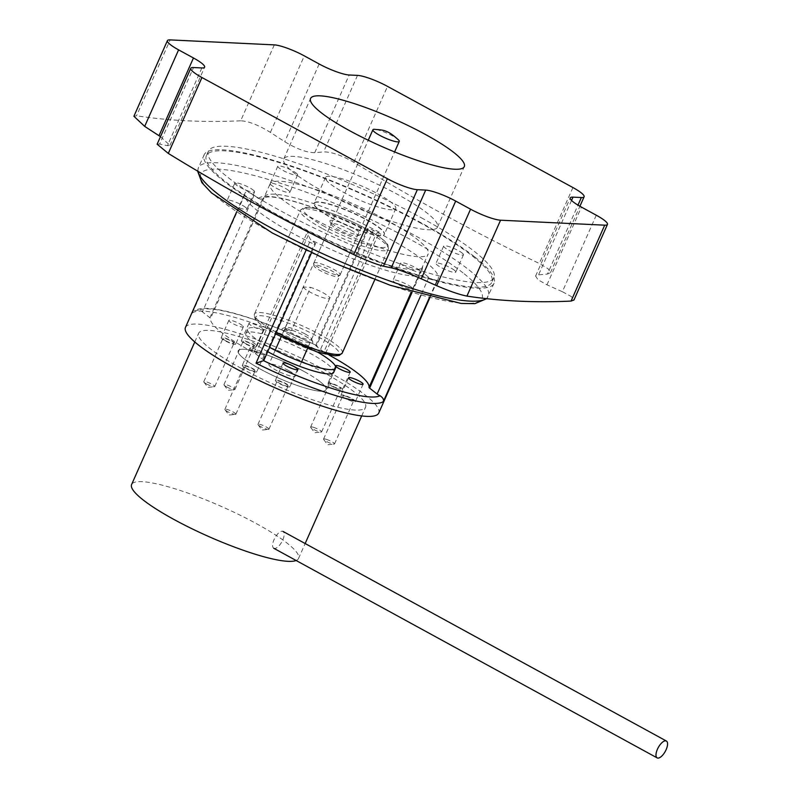 <?xml version="1.0" encoding="UTF-8"?>
<svg xmlns="http://www.w3.org/2000/svg" width="798" height="798" viewBox="0 0 798 798"><rect width="100%" height="100%" fill="white"/><g stroke="black" fill="none" stroke-linecap="round" stroke-linejoin="round"><path stroke-width="0.6" stroke-dasharray="3.99 2.99" d="M288.617 370.571A14.414 2.574 23.9 0 0 268.926 364.397A14.414 2.574 23.9 0 0 281.056 372.596A14.414 2.574 23.9 0 0 295.28 376.077A14.414 2.574 23.9 0 0 288.617 370.571M303.39 287.021A14.414 2.574 23.9 0 0 316.517 295.23A14.414 2.574 23.9 0 0 329.754 298.282A14.414 2.574 23.9 0 0 323.09 292.776A14.414 2.574 23.9 0 0 310.592 287.39L291.44 330.601A14.414 2.574 23.9 0 0 284.248 329.823A14.414 2.574 23.9 0 0 284.238 330.242L303.39 287.021L310.592 287.39M284.238 330.242L291.44 330.601M255.031 370.91A6.005 1.077 23.9 0 0 249.724 367.489A6.005 1.077 23.9 0 0 244.038 366.142A6.005 1.077 23.9 0 0 249.096 369.554A6.005 1.077 23.9 0 0 255.021 371.01A6.005 1.077 23.9 0 0 255.031 370.91M235.879 414.132A6.005 1.077 23.9 0 0 230.572 410.701A6.005 1.077 23.9 0 0 224.886 409.354A6.005 1.077 23.9 0 0 225.006 409.773A6.005 1.077 23.9 0 0 229.944 412.775A6.005 1.077 23.9 0 0 235.48 414.411A6.005 1.077 23.9 0 0 235.869 414.222A6.005 1.077 23.9 0 0 235.879 414.132M345.404 396.097A6.005 1.077 23.9 0 0 342.701 395.858A6.005 1.077 23.9 0 0 347.758 399.279A6.005 1.077 23.9 0 0 353.684 400.726A6.005 1.077 23.9 0 0 351.12 398.551A6.005 1.077 23.9 0 0 345.404 396.097M326.252 439.319A6.005 1.077 23.9 0 0 323.549 439.08A6.005 1.077 23.9 0 0 323.679 439.489A6.005 1.077 23.9 0 0 328.606 442.491A6.005 1.077 23.9 0 0 334.143 444.127A6.005 1.077 23.9 0 0 334.532 443.947A6.005 1.077 23.9 0 0 331.968 441.763A6.005 1.077 23.9 0 0 326.252 439.319M288.118 385.903A6.005 1.077 23.9 0 0 282.801 382.481A6.005 1.077 23.9 0 0 277.115 381.135A6.005 1.077 23.9 0 0 282.173 384.546A6.005 1.077 23.9 0 0 288.098 386.003A6.005 1.077 23.9 0 0 288.118 385.903M268.966 429.125A6.005 1.077 23.9 0 0 263.649 425.693A6.005 1.077 23.9 0 0 257.963 424.346A6.005 1.077 23.9 0 0 258.093 424.765A6.005 1.077 23.9 0 0 263.021 427.768A6.005 1.077 23.9 0 0 268.557 429.404A6.005 1.077 23.9 0 0 268.946 429.214A6.005 1.077 23.9 0 0 268.966 429.125M332.477 384.047A6.005 1.077 23.9 0 0 329.783 383.818A6.005 1.077 23.9 0 0 334.841 387.23A6.005 1.077 23.9 0 0 340.766 388.686A6.005 1.077 23.9 0 0 338.192 386.501A6.005 1.077 23.9 0 0 332.477 384.047M313.325 427.269A6.005 1.077 23.9 0 0 310.631 427.04A6.005 1.077 23.9 0 0 310.751 427.449A6.005 1.077 23.9 0 0 315.689 430.451A6.005 1.077 23.9 0 0 321.225 432.087A6.005 1.077 23.9 0 0 321.614 431.908A6.005 1.077 23.9 0 0 319.04 429.723A6.005 1.077 23.9 0 0 313.325 427.269M225.714 340.756A6.005 1.077 23.9 0 0 233.924 343.32A6.005 1.077 23.9 0 0 228.866 339.908A6.005 1.077 23.9 0 0 222.941 338.462A6.005 1.077 23.9 0 0 225.714 340.756M206.562 383.968A6.005 1.077 23.9 0 0 214.383 386.721A6.005 1.077 23.9 0 0 214.772 386.541A6.005 1.077 23.9 0 0 209.714 383.13A6.005 1.077 23.9 0 0 203.789 381.673A6.005 1.077 23.9 0 0 203.909 382.082A6.005 1.077 23.9 0 0 206.562 383.968M245.874 343.699A6.005 1.077 23.9 0 0 254.083 346.272A6.005 1.077 23.9 0 0 249.026 342.861A6.005 1.077 23.9 0 0 243.101 341.404A6.005 1.077 23.9 0 0 245.874 343.699M226.722 386.92A6.005 1.077 23.9 0 0 234.542 389.673A6.005 1.077 23.9 0 0 234.931 389.494A6.005 1.077 23.9 0 0 229.874 386.072A6.005 1.077 23.9 0 0 223.949 384.626A6.005 1.077 23.9 0 0 224.068 385.035A6.005 1.077 23.9 0 0 226.722 386.92M303.819 371.339A48.05 8.588 23.9 0 0 238.173 350.771A48.05 8.588 23.9 0 0 278.622 378.092A48.05 8.588 23.9 0 0 326.033 389.703A48.05 8.588 23.9 0 0 303.819 371.339M317.654 352.137A48.05 8.588 23.9 0 0 313.395 349.733A48.05 8.588 23.9 0 0 247.749 329.165A48.05 8.588 23.9 0 0 269.624 347.339M240.836 368.127A91.291 16.319 23.9 0 0 365.564 407.219A91.291 16.319 23.9 0 0 288.716 355.31A91.291 16.319 23.9 0 0 198.642 333.255A91.291 16.319 23.9 0 0 240.836 368.127M296.138 560.505A91.291 16.319 23.9 0 0 298.532 558.48A91.291 16.319 23.9 0 0 221.684 506.58A91.291 16.319 23.9 0 0 131.61 484.516M274.552 548.495A9.606 4 -61.3 0 1 273.774 548.276A9.606 4 -61.3 0 1 274.881 537.932A9.606 4 -61.3 0 1 282.991 531.418A9.606 4 -61.3 0 1 282.322 540.924A9.606 4 -61.3 0 1 274.552 548.495M398.741 140.169A14.414 2.574 23.9 0 0 387.13 133.236A14.414 2.574 23.9 0 0 374.192 129.296M325.404 270.991A14.414 2.574 23.9 0 0 340.058 274.901A14.414 2.574 23.9 0 0 340.187 274.731A14.414 2.574 23.9 0 0 328.058 266.532A14.414 2.574 23.9 0 0 313.833 263.051A14.414 2.574 23.9 0 0 313.794 263.27A14.414 2.574 23.9 0 0 325.404 270.991M324.646 272.786A13.416 2.404 23.9 0 0 338.292 276.437A13.416 2.404 23.9 0 0 327.12 268.637A13.416 2.404 23.9 0 0 313.843 265.604A13.416 2.404 23.9 0 0 324.646 272.786M288.577 190.443A10.813 1.935 23.9 0 0 277.804 184.867A10.813 1.935 23.9 0 0 270.143 183.49A10.813 1.935 23.9 0 0 279.24 189.635A10.813 1.935 23.9 0 0 289.913 192.248A10.813 1.935 23.9 0 0 288.577 190.443M411.459 287.23A10.813 1.935 23.9 0 0 400.696 281.654A10.813 1.935 23.9 0 0 393.035 280.278A10.813 1.935 23.9 0 0 402.132 286.422A10.813 1.935 23.9 0 0 412.805 289.036A10.813 1.935 23.9 0 0 411.459 287.23M245.575 207.37A10.813 1.935 23.9 0 0 234.812 201.794A10.813 1.935 23.9 0 0 227.151 200.418A10.813 1.935 23.9 0 0 236.248 206.572A10.813 1.935 23.9 0 0 246.921 209.176A10.813 1.935 23.9 0 0 245.575 207.37M454.461 270.293A10.813 1.935 23.9 0 0 443.688 264.717A10.813 1.935 23.9 0 0 436.027 263.34A10.813 1.935 23.9 0 0 445.134 269.485A10.813 1.935 23.9 0 0 455.798 272.098A10.813 1.935 23.9 0 0 454.461 270.293M429.504 297.355L436.965 280.517A4.808 0.858 23.9 0 1 433.414 279.759A4.808 0.858 23.9 0 1 428.835 277.355L424.496 273.943A91.291 16.319 -156.1 0 1 310.562 239.619L308.257 235.201L307.509 231.679A86.483 15.461 23.9 0 0 422.451 266.981A86.483 15.461 23.9 0 0 422.641 266.362L411.219 292.158M436.965 280.517A105.695 18.903 23.9 0 0 438.112 279.081A105.695 18.903 23.9 0 0 425.025 261.425A105.695 18.903 23.9 0 0 373.294 230.363A4.808 0.858 23.9 0 0 367.459 228.677A4.808 0.858 23.9 0 0 368.048 229.485L373.105 233.355C343.31 218.303 315.689 207.35 290.253 200.488C280.956 198.123 273.824 196.916 268.836 196.867L263.869 197.505L264.318 196.897A86.483 15.461 23.9 0 0 264.128 197.515L262.472 199.131L258.452 198.582L254.113 195.161A4.808 0.858 23.9 0 0 249.535 192.767A4.808 0.858 23.9 0 0 245.974 192.009A105.695 18.903 23.9 0 0 244.836 193.435A105.695 18.903 23.9 0 0 309.654 242.163A4.808 0.858 23.9 0 0 315.489 243.839A4.808 0.858 23.9 0 0 314.901 243.041L310.562 239.619M474.461 256.727A158.553 28.349 23.9 0 0 316.497 174.942A158.553 28.349 23.9 0 0 204.178 154.742A158.553 28.349 23.9 0 0 337.644 244.896A158.553 28.349 23.9 0 0 494.092 283.21A158.553 28.349 23.9 0 0 474.461 256.727M263.779 360.526A4.808 0.858 23.9 0 0 263.19 359.728L255.689 353.823A4.808 0.858 -156.1 0 0 253.884 352.696A86.483 15.461 -156.1 0 1 210.502 318.522A4.808 0.858 -156.1 0 0 209.904 317.754L202.403 311.848A4.808 0.858 23.9 0 0 199.47 310.153A100.897 18.045 -156.1 0 1 315.938 345.245L316.227 345.295C264.577 320.587 208.847 301.714 194.562 310.661L199.47 310.153M412.047 292.417L422.192 269.515L424.496 273.943M185.465 327.409A105.695 18.903 -156.1 0 1 260.348 340.876A105.695 18.903 -156.1 0 1 365.654 395.409A105.695 18.903 -156.1 0 1 378.741 413.055M422.192 269.515L422.641 266.362L428.197 254.013A86.483 15.461 -156.1 0 1 342.871 233.106A86.483 15.461 -156.1 0 1 270.063 183.939A86.483 15.461 -156.1 0 1 331.33 194.951A86.483 15.461 -156.1 0 1 417.494 239.57A86.483 15.461 -156.1 0 1 428.197 254.013M325.644 353.205L379.269 232.198L376.407 233.445L323.838 352.078A4.808 0.858 -156.1 0 0 325.644 353.205A86.483 15.461 -156.1 0 1 329.125 355.09M258.452 198.582A91.291 16.319 -156.1 0 1 372.387 232.896L376.407 233.445M323.838 352.078L316.337 346.172L368.048 229.485M316.337 346.172A4.808 0.858 23.9 0 1 315.749 345.374A4.808 0.858 23.9 0 1 315.938 345.245C317.165 345.863 318.412 347.908 319.669 351.369A105.695 18.903 23.9 0 0 192.348 313.016L194.562 310.661M419.12 269.943A10.813 1.935 -156.1 0 1 420.466 271.749A10.813 1.935 -156.1 0 1 409.793 269.135A10.813 1.935 -156.1 0 1 400.696 262.991A10.813 1.935 -156.1 0 1 408.357 264.367A10.813 1.935 -156.1 0 1 419.12 269.943M296.238 173.156A10.813 1.935 -156.1 0 1 297.574 174.962A10.813 1.935 -156.1 0 1 286.901 172.348A10.813 1.935 -156.1 0 1 277.804 166.193A10.813 1.935 -156.1 0 1 285.465 167.58A10.813 1.935 -156.1 0 1 296.238 173.156M253.235 190.084A10.813 1.935 -156.1 0 1 254.582 191.889A10.813 1.935 -156.1 0 1 243.909 189.276A10.813 1.935 -156.1 0 1 234.812 183.131A10.813 1.935 -156.1 0 1 242.472 184.508A10.813 1.935 -156.1 0 1 253.235 190.084M462.122 253.006A10.813 1.935 -156.1 0 1 463.458 254.811A10.813 1.935 -156.1 0 1 452.795 252.198A10.813 1.935 -156.1 0 1 443.688 246.053A10.813 1.935 -156.1 0 1 451.349 247.43A10.813 1.935 -156.1 0 1 462.122 253.006M243.2 365.115A7.93 1.416 23.9 0 0 242.283 365.364A7.93 1.416 23.9 0 0 248.956 369.873A7.93 1.416 23.9 0 0 256.776 371.788A7.93 1.416 23.9 0 0 251.659 368.008A7.93 1.416 23.9 0 0 243.2 365.115M250.861 347.828A7.93 1.416 23.9 0 0 249.944 348.078A7.93 1.416 23.9 0 0 256.617 352.586A7.93 1.416 23.9 0 0 264.437 354.502A7.93 1.416 23.9 0 0 259.32 350.721A7.93 1.416 23.9 0 0 250.861 347.828M348.257 399.868A7.93 1.416 23.9 0 0 355.439 401.504A7.93 1.416 23.9 0 0 348.766 397.005A7.93 1.416 23.9 0 0 340.946 395.08A7.93 1.416 23.9 0 0 348.257 399.868M276.288 380.107A7.93 1.416 23.9 0 0 275.36 380.357A7.93 1.416 23.9 0 0 282.033 384.865A7.93 1.416 23.9 0 0 289.854 386.781A7.93 1.416 23.9 0 0 284.736 382.99A7.93 1.416 23.9 0 0 276.288 380.107M335.33 387.828A7.93 1.416 23.9 0 0 342.522 389.464A7.93 1.416 23.9 0 0 335.848 384.955A7.93 1.416 23.9 0 0 328.028 383.04A7.93 1.416 23.9 0 0 335.33 387.828M254.851 345.724A7.93 1.416 23.9 0 0 246.951 341.634A7.93 1.416 23.9 0 0 241.335 340.626A7.93 1.416 23.9 0 0 248.008 345.135A7.93 1.416 23.9 0 0 255.839 347.05A7.93 1.416 23.9 0 0 254.851 345.724M262.512 328.437A7.93 1.416 23.9 0 0 254.612 324.347A7.93 1.416 23.9 0 0 248.996 323.34A7.93 1.416 23.9 0 0 255.669 327.848A7.93 1.416 23.9 0 0 263.5 329.764A7.93 1.416 23.9 0 0 262.512 328.437M234.692 342.781A7.93 1.416 23.9 0 0 226.792 338.691A7.93 1.416 23.9 0 0 221.176 337.684A7.93 1.416 23.9 0 0 227.849 342.182A7.93 1.416 23.9 0 0 235.679 344.108A7.93 1.416 23.9 0 0 234.692 342.781M242.353 325.494A7.93 1.416 23.9 0 0 234.452 321.404A7.93 1.416 23.9 0 0 228.836 320.397A7.93 1.416 23.9 0 0 235.51 324.896A7.93 1.416 23.9 0 0 243.34 326.811A7.93 1.416 23.9 0 0 242.353 325.494M320.078 381.673A48.05 8.588 -156.1 0 1 326.033 389.703A48.05 8.588 -156.1 0 1 278.622 378.092A48.05 8.588 -156.1 0 1 238.173 350.771A48.05 8.588 -156.1 0 1 272.218 356.896A48.05 8.588 -156.1 0 1 320.078 381.673M267.709 351.659A48.05 8.588 -156.1 0 1 245.834 333.484A48.05 8.588 -156.1 0 1 279.879 339.609A48.05 8.588 -156.1 0 1 327.739 364.387A48.05 8.588 -156.1 0 1 333.694 372.417L326.033 389.703L333.694 372.417M322.861 191.241A84.079 15.032 23.9 0 0 437.494 227.111A84.079 15.032 23.9 0 0 366.711 179.301A84.079 15.032 23.9 0 0 283.759 158.982A84.079 15.032 23.9 0 0 322.861 191.241M274.312 44.878L240.677 120.787C248.617 121.186 258.522 125.057 270.402 132.388A2398.189 2142.091 -87.3 0 0 284.736 141.705C296.676 148.917 306.681 152.578 314.731 152.707A2398.189 989.39 118.6 0 0 323.619 151.889C331.719 151.889 341.803 155.351 353.883 162.293A2393.372 2137.792 -87.3 0 0 539.298 263.47L548.106 268.756L550.46 272.687L547.448 274.033L577.981 205.126M596.286 215.211L562.381 291.719A2398.189 2142.091 92.7 0 1 546.979 284.816L538.052 279.789L535.598 276.078L538.56 274.851A2398.189 989.39 118.6 0 0 547.448 274.033M562.381 291.719L571.378 296.577L573.952 300.038M157.136 144.209L159.62 144.049L193.525 67.541M160.478 136.657L169.974 145.396L167.43 145.665A2398.189 989.39 -61.4 0 1 159.62 144.049M133.904 116.269L136.528 115.8L170.164 39.9M240.677 120.787A2393.372 987.395 -61.4 0 1 136.528 115.8M366.521 219.52A38.434 6.873 -156.1 0 1 384.397 234.273A38.434 6.873 -156.1 0 1 346.472 224.986A38.434 6.873 -156.1 0 1 314.113 203.121A38.434 6.873 -156.1 0 1 366.521 219.52A38.434 6.873 -156.1 0 1 384.397 234.273A38.434 6.873 -156.1 0 1 346.472 224.986A38.434 6.873 -156.1 0 1 314.113 203.121A38.434 6.873 -156.1 0 1 366.521 219.52M377.883 193.864A38.434 6.873 -156.1 0 1 395.768 208.617A38.434 6.873 -156.1 0 1 357.843 199.33A38.434 6.873 -156.1 0 1 325.484 177.475A38.434 6.873 -156.1 0 1 377.883 193.864M366.392 219.799A38.434 6.873 -156.1 0 1 384.277 234.542A38.434 6.873 -156.1 0 1 346.352 225.255A38.434 6.873 -156.1 0 1 313.993 203.4A38.434 6.873 -156.1 0 1 366.392 219.799M419.259 222.323A156.149 27.92 -156.1 0 1 491.897 282.233A156.149 27.92 -156.1 0 1 337.823 244.497A156.149 27.92 -156.1 0 1 206.373 155.71A156.149 27.92 -156.1 0 1 419.259 222.323M421.284 217.754A156.149 27.92 -156.1 0 1 493.912 277.664A156.149 27.92 -156.1 0 1 339.848 239.929A156.149 27.92 -156.1 0 1 208.398 151.141A156.149 27.92 -156.1 0 1 421.284 217.754M305.026 336.048A16.818 3.002 -156.1 0 1 312.766 341.863A16.818 3.002 -156.1 0 1 296.208 338.412A16.818 3.002 -156.1 0 1 282.532 328.467A16.818 3.002 -156.1 0 1 305.026 336.048M352.906 228.009A16.818 3.002 23.9 0 0 336.856 221.275A16.818 3.002 23.9 0 0 329.963 221.415A16.818 3.002 23.9 0 0 344.088 230.363A16.818 3.002 23.9 0 0 360.197 234.812A16.818 3.002 23.9 0 0 352.906 228.009M304.896 333.833A14.414 2.574 23.9 0 0 285.614 327.33A14.414 2.574 23.9 0 0 285.205 327.659A14.414 2.574 23.9 0 0 297.335 335.858A14.414 2.574 23.9 0 0 311.559 339.34A14.414 2.574 23.9 0 0 311.529 338.811A14.414 2.574 23.9 0 0 304.896 333.833M350.861 230.113A14.414 2.574 -156.1 0 1 357.524 235.619A14.414 2.574 -156.1 0 1 357.115 235.949A14.414 2.574 -156.1 0 1 343.3 232.138A14.414 2.574 -156.1 0 1 331.2 224.467A14.414 2.574 -156.1 0 1 331.17 223.939A14.414 2.574 -156.1 0 1 350.861 230.113M463 272.866A153.745 27.491 23.9 0 0 218.792 169.186A153.745 27.491 23.9 0 0 342.631 266.731A153.745 27.491 23.9 0 0 463 272.866M198.123 171.41A158.553 28.349 -156.1 0 1 198.433 167.7A158.553 28.349 -156.1 0 1 310.751 187.909A158.553 28.349 -156.1 0 1 468.715 269.694A158.553 28.349 -156.1 0 1 488.346 296.178A158.553 28.349 -156.1 0 1 486.221 298.622M428.835 277.355L420.995 295.041M263.19 359.728L314.901 243.041M309.654 242.163L306.063 250.263M192.348 313.016L245.974 192.009M373.294 230.363L319.669 351.369M308.257 235.201L255.689 353.823M253.884 352.696L307.509 231.679M379.269 232.198A86.483 15.461 23.9 0 0 264.318 196.897L270.063 183.939M264.128 197.515L210.502 318.522M209.904 317.754L262.472 199.131M254.113 195.161L202.403 311.848M571.538 200.428L538.56 274.851M353.883 162.293L387.519 86.383M572.934 187.56L539.298 263.47M314.731 152.707L349.165 74.992M357.514 75.391L323.619 151.889M270.402 132.388L304.307 55.88M319.17 63.99L284.736 141.705M201.874 67.94L167.43 145.665M546.979 284.816L581.423 207.101M276.327 332.207A48.05 8.588 -156.1 0 1 254.452 314.033A48.05 8.588 -156.1 0 1 301.863 325.644A48.05 8.588 -156.1 0 1 342.312 352.965M276.796 334.611A45.646 8.16 23.9 0 0 339.28 353.434A45.646 8.16 23.9 0 0 276.198 318.941A45.646 8.16 23.9 0 0 276.796 334.611M322.631 228.667A48.05 8.588 23.9 0 0 388.267 249.245A48.05 8.588 23.9 0 0 347.828 221.924A48.05 8.588 23.9 0 0 300.417 210.313A48.05 8.588 23.9 0 0 322.631 228.667M324.666 226.562A45.646 8.16 -156.1 0 1 324.078 210.901A45.646 8.16 -156.1 0 1 387.16 245.385A45.646 8.16 -156.1 0 1 324.666 226.562M284.248 329.823L281.096 336.946M275.18 350.282L268.926 364.397M329.754 298.282L307.449 348.616M301.534 361.963L295.28 376.077M235.869 414.222L255.021 371.01M224.886 409.354L244.038 366.142M225.006 409.773L228.936 415.04L235.48 414.411M334.532 443.947L353.684 400.726M323.549 439.08L342.701 395.858M323.679 439.489L327.609 444.755L334.143 444.127M268.946 429.214L288.098 386.003M257.963 424.346L277.115 381.135M258.093 424.765L262.023 430.032L268.557 429.404M321.614 431.908L340.766 388.686M310.631 427.04L329.783 383.818M310.751 427.449L314.681 432.716L321.225 432.087M214.772 386.541L233.924 343.32M203.789 381.673L222.941 338.462M203.909 382.082L207.839 387.359L214.383 386.721M234.931 389.494L254.083 346.272M223.949 384.626L243.101 341.404M224.068 385.035L227.999 390.302L234.542 389.673M247.749 329.165L245.834 333.484M298.532 558.48L305.155 543.538M361.703 415.928L365.564 407.219M194.782 341.963L198.642 333.255M340.187 274.731L394.611 151.919M313.833 263.051L368.257 140.239M338.292 276.437L340.058 274.901M313.843 265.604L313.794 263.27M494.092 283.21L486.74 298.681M197.605 171.101L198.433 167.7L204.178 154.742M311.499 252.856L315.489 243.839M429.962 297.464L438.112 279.081M236.687 211.819L244.836 193.435M315.749 345.374L367.459 228.677M400.696 262.991L393.035 280.278M420.466 271.749L412.805 289.036M277.804 166.193L270.143 183.49M297.574 174.962L289.913 192.248M234.812 183.131L227.151 200.418M254.582 191.889L246.921 209.176M443.688 246.053L436.027 263.34M463.458 254.811L455.798 272.098M249.944 348.078L242.283 365.364M264.437 354.502L256.776 371.788M348.606 377.793L340.946 395.08M363.1 384.217L355.439 401.504M283.021 363.07L275.36 380.357M297.514 369.494L289.854 386.781M335.689 365.753L328.028 383.04M350.182 372.177L342.522 389.464M248.996 323.34L241.335 340.626M263.5 329.764L255.839 347.05M228.836 320.397L221.176 337.684M243.34 326.811L235.679 344.108M437.494 227.111L464.306 166.602M283.759 158.982L310.572 98.473M325.484 177.475L313.993 203.4M395.768 208.617L384.277 234.542M535.588 276.078L570.251 197.884M550.46 272.687L579.907 206.253M169.974 145.396L204.627 67.192M208.398 151.141L206.373 155.71M493.912 277.664L491.897 282.233M374.781 279.679L388.267 249.245L388.047 245.345C387.519 243.949 385.564 240.268 370.362 231.111C350.551 220.039 331.918 212.448 314.462 208.358C302.701 206.562 306.901 207.709 303.489 207.849L300.417 210.313L254.452 314.033L254.682 317.933L257.385 321.514L262.023 325.444L275.549 333.973M285.614 327.33L282.532 328.467M311.529 338.811L312.766 341.863M311.559 339.34L357.524 235.619M285.205 327.659L331.17 223.939M357.115 235.949L360.197 234.812M331.2 224.467L329.963 221.415"/><path stroke-width="1.2" d="M269.624 347.339A48.05 8.588 23.9 0 0 335.609 368.087A48.05 8.588 23.9 0 0 317.654 352.137M194.782 341.963L131.61 484.516A91.291 16.319 23.9 0 0 173.804 519.388A91.291 16.319 23.9 0 0 296.138 560.505M657.951 758.1A9.606 4 -61.3 0 1 657.163 757.891A9.606 4 -61.3 0 1 658.27 747.536A9.606 4 -61.3 0 1 666.39 741.023A9.606 4 -61.3 0 1 665.722 750.529A9.606 4 -61.3 0 1 657.951 758.1M384.476 137.695A14.414 2.574 23.9 0 0 399.259 141.426A14.414 2.574 23.9 0 0 398.741 140.169C386.811 129.086 382.691 130.214 374.192 129.296A14.414 2.574 23.9 0 0 372.905 129.745A14.414 2.574 23.9 0 0 384.476 137.695M383.349 401.524C383.978 399.549 382.89 397.623 380.057 395.738A100.897 18.045 -156.1 0 1 263.589 360.656L256.028 363.17A105.695 18.903 23.9 0 0 383.349 401.524L429.504 297.355M420.995 295.041L377.125 394.042A4.808 0.858 23.9 0 0 380.057 395.738M263.589 360.656A4.808 0.858 23.9 0 0 263.779 360.526L311.499 252.856M377.125 394.042L369.624 388.137A4.808 0.858 -156.1 0 1 369.025 387.369A86.483 15.461 -156.1 0 0 358.122 373.544A86.483 15.461 -156.1 0 0 329.125 355.09M429.962 297.464L378.741 413.055A105.695 18.903 -156.1 0 1 274.442 387.519A105.695 18.903 -156.1 0 1 185.465 327.409L236.687 211.819M355.918 382.581A7.93 1.416 23.9 0 0 363.1 384.217A7.93 1.416 23.9 0 0 356.427 379.708A7.93 1.416 23.9 0 0 348.606 377.793A7.93 1.416 23.9 0 0 355.918 382.581M283.948 362.821A7.93 1.416 23.9 0 0 283.021 363.07A7.93 1.416 23.9 0 0 289.694 367.569A7.93 1.416 23.9 0 0 297.514 369.494A7.93 1.416 23.9 0 0 292.397 365.703A7.93 1.416 23.9 0 0 283.948 362.821M342.99 370.531A7.93 1.416 23.9 0 0 350.182 372.177A7.93 1.416 23.9 0 0 343.509 367.669A7.93 1.416 23.9 0 0 335.689 365.753A7.93 1.416 23.9 0 0 342.99 370.531M335.609 368.087L333.694 372.417A48.05 8.588 -156.1 0 1 267.709 351.659M349.674 130.732A84.079 15.032 23.9 0 0 464.306 166.602A84.079 15.032 23.9 0 0 393.524 118.792A84.079 15.032 23.9 0 0 310.572 98.473A84.079 15.032 23.9 0 0 349.674 130.732M571.069 301.075L604.704 225.176A24.02 4.299 23.9 0 0 607.458 224.428L573.952 300.038L571.069 301.075A2393.372 987.395 -61.4 0 1 466.93 296.098C459.458 294.622 449.374 291.15 436.666 285.704A2398.189 2142.091 92.7 0 1 421.264 278.801C408.596 273.215 398.601 269.554 391.259 267.809A2398.189 989.39 -61.4 0 1 383.449 266.193C376.187 264.318 366.272 260.457 353.723 254.592L387.359 178.692A24.02 4.299 23.9 0 0 417.354 189.685L383.449 266.193M607.458 224.428A24.02 4.299 23.9 0 0 596.286 215.211L581.423 207.101A24.02 4.299 -156.1 0 1 570.251 197.884A24.02 4.299 -156.1 0 1 573.004 197.126L581.353 197.535A24.02 4.299 23.9 0 0 584.106 196.777A24.02 4.299 23.9 0 0 572.934 187.56L387.519 86.383A24.02 4.299 23.9 0 0 357.514 75.391L349.165 74.992A24.02 4.299 -156.1 0 1 319.17 63.99L304.307 55.88A24.02 4.299 23.9 0 0 274.312 44.878L170.164 39.9A24.02 4.299 23.9 0 0 167.41 40.648A24.02 4.299 23.9 0 0 178.592 49.865L193.455 57.975A24.02 4.299 -156.1 0 1 204.627 67.192A24.02 4.299 -156.1 0 1 201.874 67.94L193.525 67.541A24.02 4.299 23.9 0 0 190.772 68.299A24.02 4.299 23.9 0 0 201.944 77.516L168.308 153.416A2393.372 2137.792 -87.3 0 0 353.723 254.592M168.308 153.416L157.136 144.209L190.772 68.299M178.592 49.865L144.687 126.373A2398.189 2142.091 -87.3 0 0 159.011 135.7L160.478 136.657M144.687 126.373L133.904 116.269L167.41 40.648M201.944 77.516L387.359 178.692M391.259 267.809L425.703 190.084L417.354 189.685M436.666 285.704L470.571 209.196L455.698 201.086L421.264 278.801M604.704 225.176L500.565 220.198L466.93 296.098M425.703 190.084A24.02 4.299 -156.1 0 1 455.698 201.086M470.571 209.196A24.02 4.299 23.9 0 0 500.565 220.198M486.221 298.622A158.553 28.349 -156.1 0 1 332.966 258.323A158.553 28.349 -156.1 0 1 198.123 171.41M306.063 250.263L256.028 363.17M369.624 388.137L412.047 292.417M411.219 292.158L369.025 387.369M573.004 197.126L571.538 200.428M577.981 205.126L581.353 197.535M159.011 135.7L193.455 57.975M275.549 333.973L316.836 351.878L334.801 355.818L339.27 355.419L342.312 352.965A48.05 8.588 -156.1 0 1 276.667 332.397A48.05 8.588 -156.1 0 1 276.327 332.207M281.096 336.946L275.18 350.282M307.449 348.616L301.534 361.963M305.155 543.538L361.703 415.928M666.39 741.023L282.991 531.418M657.163 757.891L273.774 548.276M394.611 151.919L399.259 141.426M368.257 140.239L372.905 129.745M486.74 298.681L474.86 303.649L461.114 303.449L390.202 285.255L330.272 261.455L272.397 233.046L211.53 192.936L201.914 182.662L197.605 171.101M579.907 206.253L584.106 196.777M342.312 352.965L374.781 279.679"/></g></svg>
